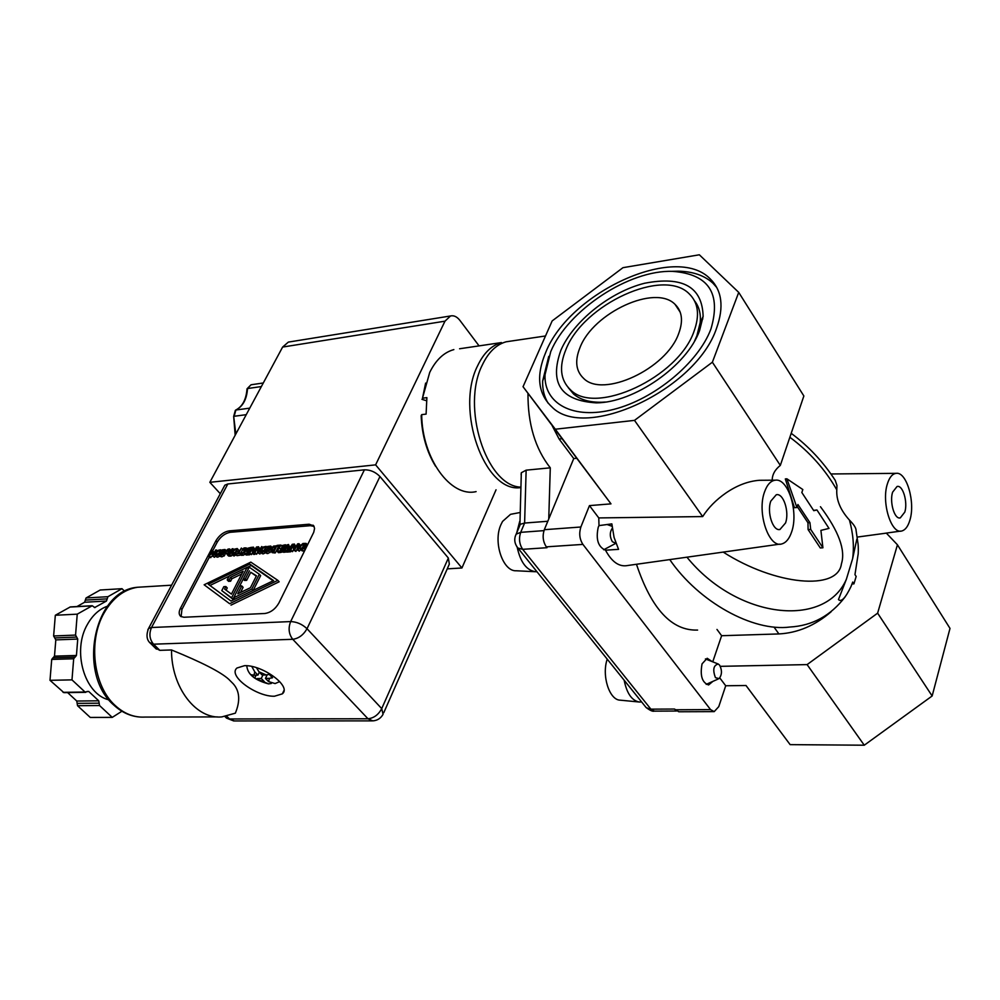 <?xml version="1.0" encoding="UTF-8"?>
<svg xmlns="http://www.w3.org/2000/svg" width="1000" height="1000" viewBox="0 0 1000 1000"><rect width="100%" height="100%" fill="white"/><g stroke="black" fill="none" stroke-linecap="round" stroke-linejoin="round"><path stroke-width="1.5" d="M702.8 318.95L701.95 318.925M513.175 513.825L510.55 514.325L502.55 521.425L501 524.513C492.8 541.812 502.863 571.812 516.362 570.775L535.062 571.712M580.05 347.438C593.337 312.625 655.337 283.888 675.05 304.363C682.125 311.25 683.35 320.962 678.713 333.488C666.525 368.95 602.725 398.438 583.575 378.325C575.825 370.95 574.65 360.65 580.05 347.438M694.025 331.325C678.438 377.463 595.275 415.887 570.525 389.85C560.337 380.175 558.812 366.7 565.962 349.438C583.4 304.375 663.538 267.2 689.237 293.863C698.3 302.712 699.9 315.212 694.025 331.325M568.188 387.562L573.562 394.025C580.288 399.762 589.7 402.5 601.775 402.238L605.312 402.038M694.575 341.012L696.9 335.7L700.175 322.675C701.025 313.9 699.137 306.625 694.525 300.85M560.925 350.15C573.488 321.175 610.037 291.925 644.538 283.263C682.812 275.837 702.337 286.887 703.125 316.425L699.587 330.538C687.113 365.838 634.025 402.8 596.237 402.863C560.913 400.688 549.15 383.125 560.925 350.15M550.75 351.587L545.037 374.688C543.763 403.713 573.075 419.988 613.862 409.35C654.55 399.012 698.325 362.738 710.962 328.938C721.35 293.337 708.625 274.15 672.812 271.375C629.138 269.637 567.9 310.212 550.75 351.587M548.75 356.388L542.65 381C542.375 389.45 544.212 396.85 548.15 403.225M716.775 287.5L712.925 283.188C704.562 275.525 693.075 271.525 678.462 271.188L671.025 271.35M545.775 352.287C569.388 292.462 675.6 243.1 710.15 278.812C721.988 290.462 724.137 306.9 716.587 328.137C696.275 389.888 584.663 441.475 551.812 406.863C537.95 393.762 535.938 375.575 545.775 352.287M791.612 531.987C789.375 538.575 786.213 542.525 782.125 543.825C769.038 549 756.612 512.688 764.575 491.838C767.163 484.625 770.763 480.737 775.35 480.175C788.238 478.013 798.812 512.163 791.612 531.987M599 525.612L611.85 523.875L614.075 537.438L618.562 549.35L605.513 550.188C598.088 546.95 595.662 539.288 598.25 527.2L599 525.612L598.775 517.925L702.688 516.575C708.337 507.725 716.062 499.875 725.863 493.038C736.95 485.438 748.075 481.188 759.275 480.3L761.9 480.275M780.037 544.113L627.913 565.475C619.4 567.25 611.925 562.15 605.513 550.188L618.55 549.35M712.95 681.325L708.6 684.963C702.075 682.638 699.9 675.588 702.062 663.85L707.188 658.275L712.25 661.637M813.575 510.375L816.95 509.975L829.013 528.4L820.913 530.388L822.913 547.788L810.7 529.4L809.925 522.65L797.913 504.5L796.912 507.512L786.888 478.8L802.825 489.538L801.838 492.525L813.775 510.688L816.95 509.975M723.213 552.1C775.125 585.35 837.95 591.225 841.413 563.875C845.788 550.3 838.812 531.25 820.462 506.725M909.862 520.25C908.062 526.287 905.462 529.825 902.062 530.9C891.438 535.087 881.15 502.438 887.412 483.812C889.463 477.3 892.375 473.812 896.137 473.338C906.637 471.488 915.588 502.413 909.862 520.25M791.188 433.312C808.45 446.1 823.125 461.775 835.225 480.325L836.95 485.438L836.787 489.85C836.213 500.012 840.438 510.1 849.45 520.087C853.938 524.6 856.137 528.075 856.087 530.513L857.712 541.663M857.175 537.087L886.338 533.125L897.438 544.788L877.625 613.162L807.1 664.6L720.325 666.338M521.1 474.675L521.325 472.738L526.138 470.163L550.288 467.825C535.175 448.612 527.75 423.787 527.987 393.35M532.725 364.837L538.85 351M511.75 340.962L506.112 341.8C496.312 344.538 488.387 352.262 482.337 364.95C461.062 406.475 485.938 485.075 520.037 487.1M615.925 543.325L612.337 541.7C609.65 536.788 609.625 532.3 612.275 528.225M715.45 677.675C712.525 669.737 713.475 665.188 718.3 664.038L719.65 665.212C722.212 670.413 722.025 674.887 719.075 678.625L715.45 677.675M785.537 522.975C789.625 511.887 783.388 492.75 776.275 494.75L770.812 501.1C766.637 512.15 772.9 531.425 779.963 529.475L785.537 522.975M892.588 492.2L897.05 486.5C902.925 484.675 907.938 502.238 904.825 512.062L900.288 517.888C894.463 519.7 889.4 502 892.588 492.2M607.225 659.15C601.487 675.662 609.388 700.263 620.288 700.175L638.962 701.988M641.6 701.912L639.475 702.038C631.925 700.75 626.825 693.475 624.15 680.212M536.95 571.737L536.075 571.763C526.8 570.7 520.513 562.55 517.212 547.325M516.788 532.675L519.738 521.287M459.588 348.762L501.45 342.575C491.65 345.312 483.725 353.013 477.675 365.675C454.988 409.625 484.487 492.3 520 487.7M453.862 349.6C443.938 352.337 435.9 359.925 429.725 372.388L422.488 398.2L426.887 397.625L426.1 414.1L421.688 414.65C422.05 458.512 450.737 497.762 476.1 491.613M171.513 649.963C201.713 662.262 220.787 672.038 228.738 679.287L233.287 683.85C239.713 691.175 240.4 700.938 235.35 713.175L221.85 716.9C196.15 719.613 171.275 687.45 171.513 649.963L159.787 650.337L155.1 647.862M244.488 665.688C262.137 664.712 292 686.2 282.362 693.85L274.475 696.225C256.837 696.938 227.387 675.837 236.962 668.012L244.488 665.688M251.775 666.425L254.788 671.912L253.95 675.2L251.4 674.75L254.7 678.112L268.575 683.875L271.325 683.462M107.438 606.188C99.338 609.113 92.713 615.1 87.575 624.138C71.8 650.475 84.325 694.225 108.95 699.875M122.013 588.688L100.188 590.013L86.075 597.962L84.6 602.25L106.463 601.038L107.925 596.7L122.013 588.688L124.675 591.337M523.038 386.712L552.163 320.925L622.975 267.675L699.338 254.788L738.725 292.387L712.375 362.212L634.5 420.375L555.3 429.212L523.038 386.712L610.988 503.862L555.3 429.212M610.988 503.862L589.462 505.613L598.775 517.925M702.688 516.575L634.5 420.375M772.2 480.2C772.237 474.6 774.95 469.675 780.325 465.4L712.375 362.212M780.325 465.4L803.863 395.975L738.725 292.387M552.263 425.875L559.125 439.025L573.737 458.562L576.45 458.3M589.462 505.613L580.875 527L544.312 529.7L573.737 458.562M580.875 527C578.875 533.362 579.55 539.163 582.913 544.4L710.562 709.613L714.2 711.625L718.763 706.65L725.713 685.763L719.788 677.938M712.75 661.825L721.625 635.712L716.975 629.438M697.6 630.075C671.8 630.962 651.425 609.025 636.475 564.275M548.75 518.975L550.288 467.825M544.312 529.7C542.275 535.962 542.95 541.688 546.325 546.85L547 547.7L522.7 549.325L650.9 709.163L674.513 709.038L678.775 711.762L713.775 711.625M603.688 549.763L615.75 543.375M845.062 596.975C830.713 615.725 812.337 625.737 789.938 627.025C752.925 631.962 698.775 601.987 669.75 559.6M721.625 635.712L778.9 633.938C797.712 632.938 815.138 625.538 831.175 611.712M852.025 583.975L853.925 583.875L856.162 576.45L854.963 574.625L858.2 553.825C858.538 546.263 858.088 541.388 856.825 539.2L852.613 558.725C854.262 546.575 853.2 533.688 849.45 520.087M706.188 684.362L718.138 679.038M725.713 685.763L746.012 685.5L790.138 744.638L864.262 745.212L807.1 664.6M686.938 557.188C737.025 619.038 824.95 628.725 846.363 579.288L838.462 599.562C841.263 602.425 845.462 598.05 851.05 586.438L852.725 582.05L853.925 583.875M822.913 547.788L820.3 547.95L808.088 529.575L807.975 522.788L797.225 506.575M796.912 507.512L794.45 507.7L785.325 478.925L786.888 478.8M519.825 525.5L520.35 524.263L524.612 523.05L547.8 521.263M864.262 745.212L932.15 695.975L877.625 613.162M932.15 695.975L950 628.4L897.438 544.788M790.138 744.638L746 685.5M846.363 579.288L852.613 558.725M836.787 489.85C825.2 469.45 809.562 451.912 789.85 437.25M807.975 522.788L809.925 522.65M808.088 529.575L810.7 529.4M421.688 414.65L421.163 415.737C421.938 434.963 426.725 451.8 435.55 466.238M425.625 383.1L422.488 398.2M496.037 489.8L461.938 567.975L375.613 464.862L444.988 321.175L450.487 315.975C453.85 315.2 456.987 316.675 459.913 320.4L479.075 345.887M421.962 399.325L426.55 400.763M289.812 341.863L288.35 342.1L282.625 347.062L209.838 482.312L375.613 464.862M224.037 486.675L224.838 485.175L227.825 483.975L364.4 469.825C370.3 469.738 375.475 471.987 379.95 476.538L448.35 558.025L449.338 564.1L383.762 712.725M209.838 482.312L220.287 493.713M447.238 568.875L461.938 567.975M229.037 530.887L309.15 524.225L313.738 525.862L314.575 528.438L313.738 532.288L278.875 603.05C275.325 609.113 270.663 612.587 264.887 613.488L183.912 617.25L180.787 616.475C178.725 614.6 178.663 611.788 180.575 608.038L215.95 540.7C219.363 535.15 223.725 531.888 229.037 530.887L230.338 532.288C225.025 533.288 220.662 536.55 217.25 542.1L212.787 550.6M314.088 526.438L310.438 525.688L230.338 532.288M209.4 557.075L181.938 609.412L181.088 616.675M231 605.125L279.15 581.788L277.812 580.337L229.638 603.713L204.137 584.788L229.638 603.713M212.237 555.988L214.525 557.312L212.237 555.988L212.638 552.762L208.612 556.25L209.925 557.638L212.275 556.038M213.6 551.938L212.45 550.237L209.75 555.375L212.987 551.775L214.275 552.65M214.525 557.312L215.387 555.662M302.462 544.812L303.888 543.413L306.163 543.413L306.025 546.163L304.137 548.575L300.887 549.475L300.788 548.188L302.175 548.862L305.225 546.225L305.363 544.038L302.462 544.812L303.762 546.263L305.562 545.388M307.538 544.925L306.4 543.675M300.3 549.175L302.2 550.938L304.8 550.475M297.1 549.8L298.212 543.775L299.025 543.713L298.688 545.4L300.9 545.237L303.05 543.413L298.05 549.738L297.1 549.8L299.363 551.188L300.65 549.562M300.85 548.175L301.312 548.688L303.5 545.962M300.312 545.275L299.025 543.713M290.487 550.288L293.55 544.125L294.413 544.062L294.312 549.188L297.663 543.825L294.6 549.987L293.512 550.062L293.625 545.35L290.487 550.288L292.512 551.675L293.525 549.637M295.7 546.388L294.413 544.062M293.512 550.062L295.925 551.438L297.325 548.612M293.113 545.013L292.387 544.212L289.325 550.375L285.887 550.625L287.213 552.062L290.637 551.812L291.075 550.938M285.887 550.625L288.925 549.7L289.788 547.962L287.238 548.15L288.988 549.562M289.5 546.575L288.5 544.513L289.5 546.575L288.412 547.362M287.175 549.825L287.738 548.7M288.188 545.138L285.012 550.075L285.438 550.65L283.212 550.812L284.538 552.263L286.925 551.75M281.425 545.737L285.35 544.75L282.275 550.887L278.712 551.138L281.887 550.212L282.725 548.525L280.113 548.725L283.087 547.8L284.225 545.525L281.425 545.737L283.425 547.125M278.712 551.138L280.025 552.587L283.95 551.613M280.113 548.725L281.925 550.125M279.037 547.45L277.312 546.05L277.675 545.325L280.963 545.075L277.125 551.263L278.438 552.7L279.513 552.013M280.363 550.325L280.788 549.462M281.562 547.913L282.225 546.613M272.113 552.5L275.312 552.925L278.25 547.087M268.475 548.875L267.162 547.45L267.65 546.475L270.75 546.05L270.587 548.787L268.712 551.163L264.975 551.75L265.475 550.775L266.812 551.45L268.375 550.725L269.812 548.85L269.975 546.675L267.213 547.438L268.525 548.875L270.15 548.038M264.975 551.75L267.775 553.575L271.175 551.413M261.875 553.438L263.163 553.925L265.775 552.625M266.737 551.45L267.762 548.275L266.35 546.613M254.625 552.9L257.712 546.825L258.55 546.763L258.35 551.812L261.712 546.525L258.612 552.612L257.562 552.688L257.762 548.038L254.625 552.9L256.625 554.275L257.575 552.413M259.837 548.9L258.55 546.763M257.562 552.688L259.938 554.038L260.812 552.3M249.513 553.275L252.613 547.212L253.438 547.15L253.225 552.188L256.588 546.912L253.487 552.975L252.438 553.05L252.65 548.425L249.513 553.275L251.525 554.637L252.45 552.812M254.725 549.263L253.438 547.15M252.438 553.05L253.762 554.475L255.238 553.562M247.662 548.275L251.488 547.3L248.388 553.35L244.925 553.6L248.025 552.688L248.875 551.025L246.325 551.213L249.237 550.312L250.387 548.062L247.662 548.275L249.575 549.65M244.925 553.6L246.25 555.025L249.713 554.775L250.138 553.938M246.325 551.213L248.062 552.6M242.65 549.275L244.05 547.925L246.175 547.9L245.987 550.612L244.112 552.962L241 553.837L240.95 552.575L242.25 553.237L245.225 550.662L245.413 548.513L242.65 549.275L243.962 550.688L245.562 549.875M247.862 550.413L246.388 548.125M241.775 554.963L240.45 553.538L242.325 555.25L245.55 554.275M241.075 552.638L242.7 549.475L241.388 548.062L238.65 553.375L240.575 553.312M240.5 553.237L235.712 554.275L237.025 555.688L241.7 554.875M233.062 555.55L236.462 555.075M238.65 552L238.875 550.425L237.45 548.763M235.712 554.275L237.938 553.387M228.45 555.887L231.15 556.112L232.025 554.438M231.1 550.9L229.675 548.938L230.15 551.2L232.225 548.75L233.738 549.538M226.7 550.262L228.162 549.05L226.7 550.262L228.012 551.663L229.2 550.988M222.913 552.25L221.537 550.85L222.037 549.913L225 549.487L224.8 552.175L222.925 554.513L219.363 555.112L219.838 554.125L221.1 554.788L222.613 554.087L224.037 552.238L224.25 550.1L221.588 550.85L222.85 552.25L224.387 551.462M219.338 555.087L221.188 556.775L224.25 555.913L226.637 551.325L225.212 549.7M216.425 556.763L217.638 557.2L220.15 555.95M221.125 554.788L222.125 551.475M204.137 584.788L250.825 562.125L277.812 580.337M209.6 556.175L210.912 557.575M208.612 556.25L212.45 550.237M213.412 551.737L212.975 555.138L215.662 550L217.113 550.775M216.337 549.95L213.212 555.913M303.375 544.263L304.688 545.712M302.512 544.8L303.825 546.25M300.887 549.475L302.2 550.938M298.05 549.738L299.363 551.188M291.2 550.237L292.512 551.675M294.6 549.987L295.925 551.438M289.325 550.375L290.637 551.812M287.238 548.15L290.15 547.238L292.387 544.212M283.212 550.812L284.262 550.138L286.7 545.25L285.975 545.3L286.425 545.8M285.975 545.3L288.5 544.513M287.462 545.188L288.775 546.638M285.438 550.65L286.75 552.1M285.35 544.75L286.388 545.887M282.275 550.887L283.587 552.325M277.887 551.2L279.2 552.638M277.125 551.263L279.837 545.862L277.312 546.05M277.075 545.375L274 551.487L270.925 551.237L271.087 548.75L273.525 546.112L277.45 545.775M274 551.487L275.312 552.925M268.062 546.912L269.375 548.337M265.538 552.05L266.863 553.488M265.387 552.962L264.075 551.538L261.85 552.5L260.462 551.8L262.838 547.112L266.125 546.375L265.938 549.138L264.075 551.538M255.312 552.85L256.625 554.275M261.712 546.525L262.512 547.4M258.612 552.612L259.938 554.038M250.2 553.225L251.525 554.637M256.588 546.912L257.288 547.675M253.487 552.975L254.812 554.4M251.488 547.3L252.188 548.05M248.388 553.35L249.713 554.775M243.538 548.75L244.85 550.163M242.7 549.275L244.025 550.688M241 553.837L242.325 555.25M237.925 553.425L241.388 548.062M240.125 553.95L241.45 555.363M235.725 554.25L231.975 554.375L232.188 551.638L234.037 549.275L237.237 548.538L237.025 551.275L235.162 553.65M232.95 548.7L229.838 554.7L227.2 554.587L227.275 553.325L229.312 551.475L228.738 549.012L229.675 548.938M229.838 554.7L231.15 556.112M228.162 549.05L228.938 549.888M227.562 550.2L228.888 551.6M222.413 550.325L223.725 551.725M219.862 555.388L221.188 556.775M219.788 556.275L218.475 554.875L216.312 555.812L215 555.125L217.4 550.525L220.562 549.788L220.325 552.513L218.475 554.875M249.825 564.087L208.275 584.25L231 601.038L273.587 580.6L249.825 564.087L251.15 565.513L247.225 567.413M298.012 548.925L300.338 545.95L298.55 546.087L298.012 548.925M275.4 546.175L271.863 548.7L271.712 550.625L273.6 550.837L275.75 546.562M265.163 549.2L264.713 546.85L261.75 549.45L261.512 551.65L263.762 551.075L265.163 549.2M236.262 551.337L235.863 549.012L232.938 551.575L232.688 553.763L234.875 553.188L236.262 551.337M230 551.85L227.987 553.975L229.462 554.062L230.4 552.275M219.575 552.575L219.2 550.262L216.3 552.812L216.025 554.987L218.188 554.412L219.575 552.575M229.15 576.188L209.95 585.487M273.163 580.8L251.15 565.513M299.45 547.075L298.55 546.087M273.637 546.7L274.95 548.125L272.863 550.887M265.512 548.387L262.712 551.688M236.612 550.55L233.912 553.775M228.85 552.238L229.862 553.3M219.913 551.8L217.275 554.987M231.9 578.725L230.562 577.312L229.275 579.8L227.213 579.925L228.55 581.337L230.625 581.213L231.9 578.725L241.737 573.962M227.213 579.925L229.225 576.013L247.138 567.337L231.588 597.825L221.788 590.612L232.95 599.25L233.713 597.75L235.012 599.113M253.137 590.413L251.838 589.038L233.7 597.75L243.225 579.05L244.562 580.462L246.663 580.337L250.763 572.263L256.288 576.138M226.1 590.175L227.237 587.962L225.888 586.55L224.587 589.075L231.45 594.1L243.137 571.213L230.562 577.312M240.487 592.487L243.113 587.325L241.762 585.913L237.75 593.812L250.438 587.712L256.462 575.775L250.763 572.263M253.225 590.363L260.65 575.638L259.312 574.212L251.838 589.038M279.675 681.612L275.1 683.562L268.562 681.6L269.462 678.337L272.525 677.775L269.237 674.388L266.163 674.95L259 671.825L256.413 667.625M229.275 579.8L230.625 581.213M247.138 567.337L248.463 568.75M231.588 597.825L232.95 599.25M221.788 590.612L223.812 586.675L225.888 586.55M239.662 586.038L241.762 585.913M249.425 570.837L245.325 578.913L246.663 580.337M245.325 578.913L243.225 579.05L249.25 567.2L259.312 574.212M259.363 672.188L257.938 675.125L254.788 671.912M259 671.825L262.15 675.037L266.163 674.95M269.462 678.337L265.45 678.413L267.162 674.875M268.562 681.6L265.45 678.413M264.363 681.675L261.238 678.487L262.925 675.025M257.25 678.562L261.238 678.487M254.7 678.112L256.15 675.163M253.95 675.2L257.938 675.125M94.663 607.562L106.463 601.038M94.875 607.562L92.2 605.737L70.312 606.925L55.325 615.262L77.237 614.163L92.2 605.737M55.325 615.262L53.625 635.975L54.725 637.938L76.65 637.075L75.562 635.087L77.237 614.163M76.65 637.075L77.737 639.05L76.438 655.462L75.138 657.113L53.012 657.788L51.712 659.425L50 680.312L71.988 679.875L73.675 658.775L75.05 657.113M121.912 711.237L112.25 717.387L99.537 705.537L98.75 700.812L88.7 691.438L85.025 692.025L71.988 679.875M76.963 606.562L84.6 602.25M76.438 655.462L54.488 656.15L55.812 639.9L77.737 639.05M50 680.312L63.913 692.65L85.763 692.35M98.75 700.812L76.762 701.038L67.638 692.6M76.762 701.038L77.537 705.713L90.25 717.438L112.25 717.387M54.488 656.15L53.1 657.788M54.725 637.938L55.812 639.9M249.75 408.137L235.875 410.012L234.163 416.275L246.238 414.675M250.662 385.112L247.525 388.55L261.375 386.55M247 389.087L247.525 388.55C246.8 399.237 242.913 406.4 235.875 410.012L235.75 410.037C242.45 406.613 246.2 399.55 247.013 388.85M233.688 416.425L235.837 433.988M263.3 382.975L251.25 384.75M143.112 586.925L137.525 587.263C123.825 589.475 112.675 598.075 104.05 613.05C87.85 641 93.325 686.075 115.25 705.562C124.288 713.825 134.162 717.65 144.887 717.075L217.475 716.912M86.075 597.962L107.925 596.7M559.125 439.025L561.85 438.725M546.325 546.85L582.913 544.4M778.9 633.938L774.338 627.525M710.562 709.613L675.088 709.775M526.138 470.163L524.612 523.05L520.7 532.337C518.65 538.55 519.312 544.212 522.7 549.325L517.913 548.038L646.137 707.562L654.613 711.137L676.413 711.038M543.975 530.625L520.7 532.337L516.163 534.138L515.288 536.287M516.688 546.45L517.913 548.038C514.425 543.6 513.837 538.962 516.163 534.138L520.35 524.263M644.938 706.075L646.137 707.562C650.138 710.512 652.825 711.7 654.212 711.137M282.625 347.062L444.988 321.175M448.35 558.025L381.725 708.612L383.062 714.338C380.712 718.4 377.287 720.575 372.8 720.875L367.987 718.763L229.5 718.962L234.375 720.95L372.1 720.875M364.4 469.825L290.65 621.575C296.712 621.8 302.175 624.175 307.013 628.713L381.725 708.612C378.45 714.75 373.862 718.138 367.987 718.763L292.762 639.3C298.712 638.488 303.463 634.95 307.013 628.713L379.95 476.538M227.825 483.975L151.525 627.513L290.65 621.575C288.075 628.237 288.775 634.15 292.762 639.3L153.55 644.188L159.787 650.337M147.812 629.862L148.55 628.475L151.525 627.513C148.863 633.787 149.537 639.338 153.55 644.188L149.713 642.537M310.438 525.688L309.15 524.225M217.25 542.1L215.95 540.7M181.938 609.412L180.575 608.038M226.713 716.213L229.5 718.962L225.662 717.25M304.65 543.875L305.637 544.975M306.475 543.825L307.512 544.975M306.025 546.163L306.6 546.8M304.137 548.575L305.175 549.725M301.825 549.562L303.137 551.025M274.025 553.013L272.712 551.575M270.925 551.237L272.25 552.675M269.3 546.525L270.25 547.562M271.075 546.487L271.95 547.45M268.712 551.163L270.025 552.6M266.45 552.137L267.775 553.575M261.85 552.5L263.163 553.925M266.45 546.838L267.762 548.275M265.938 549.138L267.25 550.562M244.762 548.362L245.675 549.362M246.488 548.337L247.8 549.75M244.112 552.962L245.438 554.375M241.9 553.925L243.212 555.337M232.987 554.6L234.3 556M237.562 549.012L238.875 550.425M237.025 551.275L238.312 552.663M229.75 556.213L228.425 554.8M227.2 554.587L228.525 555.988M223.612 549.95L224.513 550.9M225.312 549.925L226.637 551.325M224.8 552.175L226.112 553.587M222.925 554.513L224.25 555.913M220.738 555.462L222.062 556.862M216.312 555.812L217.638 557.2M220.875 550.262L222.2 551.663M220.325 552.513L221.637 553.913M273.175 550.138L271.863 548.7M263.075 550.875L261.75 549.45M234.262 552.987L232.938 551.575M228.9 554.1L228.062 553.2M217.625 554.212L216.3 552.812M95.275 607.413L94.3 607.463M91.788 605.875L69.912 607.062M53.625 635.975L75.562 635.087M73.675 658.775L51.712 659.425M63.038 692.325L85.025 692.025M87.088 691.462L88.7 691.438M99.537 705.537L77.537 705.713M85.337 600.1L107.188 598.862M99.138 703.175L77.15 703.375M171.588 585.188L137.525 587.263C93.637 590.425 77.038 674.062 113.963 705.212C122.188 712.738 131.325 716.712 141.363 717.125M675.05 304.363L680.225 312.225M570.525 389.85L573.562 394.025M700.175 322.675L703.125 316.425M545.037 374.688L542.65 381M710.15 278.812L712.925 283.188M900.625 531.1L885.975 533.138M612.05 526.275L607.075 524.513M717.95 663.9L705.413 658.913M283.913 690.588L282.35 693.85M268.575 683.888C254.7 680.212 247.438 674.163 246.788 665.738M601.775 402.238L596.237 402.863M672.812 271.375L678.462 271.188M775.35 480.175L759.275 480.3M896.137 473.338L830.938 473.975M545.5 335.975L506.112 341.8M779.087 529.525L779.963 529.475M519.913 524.788L521.325 472.738M899.638 517.925L900.288 517.888M510.55 514.325L519.462 512.625M450.487 315.975L288.35 342.1M156.4 649.137L150.612 643.45C146.675 640.188 145.988 635.2 148.55 628.475L224.838 485.175M313.012 525.138L313.975 526.213M233.75 720.962L226.525 718.112L224.938 716.55M272.337 552.762L271.025 551.325M271.988 547.4L270.975 546.3M262.113 553.688L260.788 552.263M233.287 555.788L231.975 554.375M228.612 556.062L227.288 554.663M220.688 556.5L219.363 555.112M216.65 557L215.325 555.6M221.55 550.837L220.763 550.013M53.188 657.775L75.138 657.113M74.963 657.125L53.012 657.788M247.175 388.663L250.925 384.875M235.162 435.238L233.675 416.388L235.35 410.325"/></g></svg>
